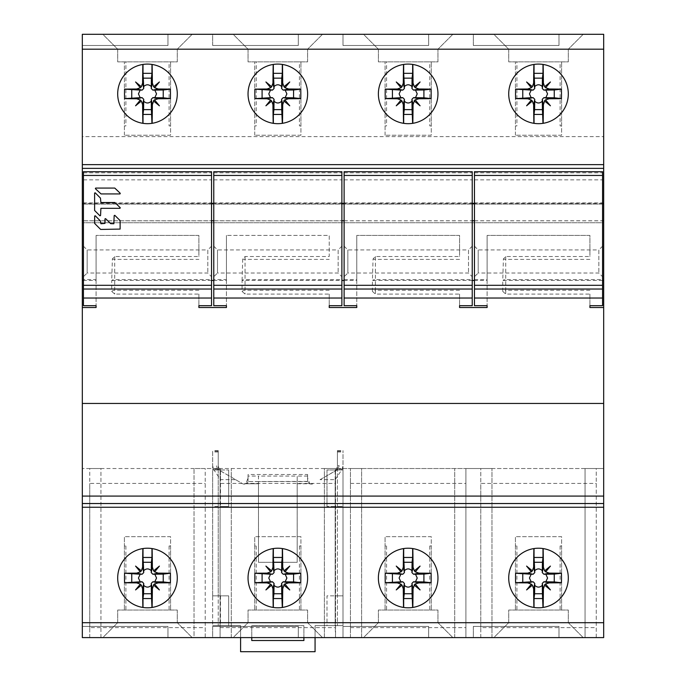 <?xml version="1.0" encoding="UTF-8"?>
<svg xmlns="http://www.w3.org/2000/svg" width="686" height="686" viewBox="0 0 686 686"><rect width="100%" height="100%" fill="white"/><g stroke="black" fill="none" stroke-linecap="round" stroke-linejoin="round"><path stroke-width="0.51" stroke-dasharray="3.43 2.57" d="M100.936 637.594L100.936 468.521L82.32 468.521L100.936 468.521L100.936 637.594L205.208 637.594L205.208 627.621L89.763 627.621L89.763 637.594L100.936 637.594L82.32 637.594L82.32 626.421L167.967 626.421L167.967 637.594L167.967 626.421L167.967 637.594L167.967 626.421L167.967 637.594L167.967 626.421L82.32 626.421L167.967 626.421L82.32 626.421L167.967 626.421L82.32 626.421L82.32 637.594L82.32 34.3L82.32 45.473L167.967 45.473L167.967 34.3L167.967 45.473L167.967 34.3L167.967 45.473L167.967 34.3L167.967 45.473L82.32 45.473L167.967 45.473L82.32 45.473L167.967 45.473L82.32 45.473L82.32 34.3L82.32 45.473L82.32 34.3L82.32 45.473L82.32 34.3L603.68 34.3L603.68 136.617L82.32 136.617M83.435 220.763L211.537 220.763M213.775 220.763L341.885 220.763M344.115 220.763L472.225 220.763M474.463 220.763L602.565 220.763M602.565 280.454L502.761 280.454L503.395 258.956L505.745 256.504L589.909 256.504L589.909 235.401L487.12 235.401L589.909 235.401L589.909 256.504M487.12 280.454L487.12 235.401L487.12 305.69L487.12 280.454L474.463 280.454M472.225 280.454L372.421 280.454L373.055 258.956L375.396 256.504L459.56 256.504L459.56 235.401L356.78 235.401L459.56 235.401L459.56 256.504M356.78 280.454L356.78 235.401L356.78 305.69L356.78 280.454L344.115 280.454M329.22 294.088L329.22 305.69L329.22 294.088L245.056 294.088L242.081 291.396L242.081 280.454L341.885 280.454M242.081 280.454L242.715 258.956L245.056 256.504L329.22 256.504L329.22 235.401L226.44 235.401L329.22 235.401L329.22 256.504M226.44 280.454L226.44 235.401L226.44 305.69L226.44 280.454L213.775 280.454M211.537 280.454L111.732 280.454L112.375 258.956L114.716 256.504L198.88 256.504L198.88 235.401L96.091 235.401L198.88 235.401L198.88 256.504M96.091 280.454L96.091 235.401L96.091 305.69L96.091 280.454L83.435 280.454M602.565 203.339L474.463 203.339M472.225 203.339L344.115 203.339M341.885 203.339L213.775 203.339M211.537 203.339L83.435 203.339M603.68 168.37L82.32 168.37M82.32 34.3L167.967 34.3L82.32 34.3M343 34.3L428.656 34.3L428.656 45.473L428.656 34.3L428.656 45.473L428.656 34.3L428.656 45.473L428.656 34.3L343 34.3L428.656 34.3L343 34.3L428.656 34.3L343 34.3L343 45.473L343 34.3L343 45.473L428.656 45.473L343 45.473L343 34.3L343 45.473L428.656 45.473L343 45.473L343 34.3M473.34 34.3L558.996 34.3L558.996 45.473L558.996 34.3L558.996 45.473L558.996 34.3L558.996 45.473L558.996 34.3L473.34 34.3L558.996 34.3L473.34 34.3L558.996 34.3L473.34 34.3L473.34 45.473L558.996 45.473L473.34 45.473L558.996 45.473L473.34 45.473L558.996 45.473L473.34 45.473L473.34 34.3M363.486 34.3L452.863 34.3L363.486 34.3L378.38 49.195L378.38 61.86L437.96 61.86L437.96 49.195L452.863 34.3L437.96 49.195L437.96 61.86L378.38 61.86L378.38 49.195L363.486 34.3M493.826 34.3L583.203 34.3L493.826 34.3L508.72 49.195L508.72 61.86L568.308 61.86L568.308 49.195L583.203 34.3L568.308 49.195L568.308 61.86L508.72 61.86L508.72 49.195L493.826 34.3M212.66 34.3L298.307 34.3L298.307 45.473L298.307 34.3L298.307 45.473L298.307 34.3L298.307 45.473L298.307 34.3L212.66 34.3L298.307 34.3L212.66 34.3L298.307 34.3L212.66 34.3L212.66 45.473L298.307 45.473L212.66 45.473L298.307 45.473L212.66 45.473L298.307 45.473L212.66 45.473L212.66 34.3M233.137 34.3L322.514 34.3L233.137 34.3L248.04 49.195L248.04 61.86L307.62 61.86L307.62 49.195L322.514 34.3L307.62 49.195L307.62 61.86L248.04 61.86L248.04 49.195L233.137 34.3M102.797 34.3L192.174 34.3L102.797 34.3L117.692 49.195L117.692 61.86L177.28 61.86L177.28 49.195L192.174 34.3L177.28 49.195L177.28 61.86L117.692 61.86L117.692 49.195L102.797 34.3M213.466 469.13L220.48 479.66L235.59 479.66L217.513 469.13L213.466 469.13L212.66 465.665L212.66 450.599L212.66 469.97L218.242 469.97L218.242 595.842L212.66 595.842L228.67 595.842L218.242 595.842L218.242 625.632L218.242 450.599L218.242 469.97L220.103 469.97L220.103 637.594L491.965 637.594L480.792 637.594L480.792 468.521L603.68 468.521L603.68 204.119L82.32 204.119L603.68 204.119L603.68 222.736L82.32 222.736L603.68 222.736L603.68 136.617M335.548 637.594L324.384 637.594L324.384 468.521L361.616 468.521L361.616 637.594L350.452 637.594L350.452 468.521L335.548 468.521L335.548 637.594L335.18 625.632L343 625.632L315.071 625.632L315.071 651.7L240.589 651.7L240.589 625.632L220.48 625.632L240.589 625.632L240.589 637.594M350.452 637.594L350.452 468.521L465.897 468.521L465.897 637.594L465.897 468.521L491.965 468.521L350.452 468.521L361.616 468.521L361.616 637.594M89.763 637.594L89.763 468.521L205.208 468.521L205.208 627.621M218.242 469.97L212.66 469.97L220.48 469.97L220.103 468.521L194.035 468.521L335.548 468.521L324.384 468.521L324.384 637.594M337.418 469.97L343 469.97L337.418 469.97L337.418 450.599L337.418 625.632L337.418 469.97L335.548 469.97L335.18 506.465L343 506.465L335.548 506.465L335.548 625.632L343 625.632L343 450.599L343 469.97L335.18 469.97L335.18 506.465L326.99 506.465L335.18 506.465M335.18 469.97L326.99 469.97L326.99 506.465L326.99 469.97L335.548 469.97L335.548 468.521L220.103 468.521L220.103 483.424L335.548 483.424M337.418 595.842L343 595.842L335.18 595.842L335.18 625.632L315.071 625.632L315.071 637.594M320.062 479.66L335.18 470.93L336.466 469.516L337.418 465.665L339.193 465.665L337.872 469.516L320.062 479.66L335.18 479.66L335.18 625.632L326.99 625.632L326.99 595.842L335.18 595.842L326.99 595.842L326.99 625.632L343 625.632L343 506.465L337.418 506.465M343 469.97L343 506.465M335.18 479.66L342.194 469.13L343 465.665M307.62 481.401L307.62 474.515L248.04 474.515L248.04 476.058L258.468 476.058L258.468 562.323L297.192 562.323L297.192 483.759L309.755 483.759A3.722 3.722 0 0 0 313.21 483.621A3.722 3.722 0 0 1 309.755 483.759L307.62 482.095L307.62 477.945L309.755 483.759L297.192 483.759L297.192 481.563L258.468 481.563L258.468 562.323L297.192 562.323L297.192 476.058L258.468 476.058L258.468 481.563L248.04 481.563L248.04 482.095L248.04 476.058L248.04 481.563L307.62 481.401L307.62 482.095M235.59 479.66L242.45 483.621A3.722 3.722 0 0 0 245.905 483.759L248.04 482.095M303.898 637.594L303.898 625.632L251.762 625.632L251.762 640.527L303.898 640.527L303.898 625.632L251.762 625.632L251.762 637.594M217.513 469.13L216.467 465.665L218.242 465.665L219.194 469.516L220.48 470.93L242.45 483.621A3.722 3.722 0 0 0 245.905 483.759L248.04 477.945M307.62 474.515L307.62 481.563L297.192 481.563L297.192 476.058L307.62 476.058L307.62 477.945M248.04 474.515L248.04 481.401M220.103 637.594L220.103 483.424M220.103 506.465L228.67 506.465L228.67 469.97L228.67 506.465L220.103 506.465M220.48 469.97L228.67 469.97L220.48 469.97L220.48 506.465M231.276 637.594L231.276 468.521L231.276 637.594L194.035 637.594L194.035 468.521L194.035 637.594M218.242 595.842L212.66 595.842L212.66 625.632L228.67 625.632L228.67 595.842L228.67 625.632L212.66 625.632L220.48 625.632L212.66 625.632L212.66 465.665M218.242 506.465L212.66 506.465L212.66 469.97M219.194 469.516L217.788 469.516M212.66 595.842L212.66 506.465M336.466 469.516L337.872 469.516M343 595.842L335.18 595.842M218.242 450.599L212.66 450.599M603.68 637.594L585.064 637.594L596.237 637.594L596.237 468.521L585.064 468.521L603.68 468.521L603.68 637.594M491.965 637.594L491.965 468.521L491.965 637.594L585.064 637.594L585.064 468.521L585.064 637.594M82.32 637.594L167.967 637.594L82.32 637.594M343 637.594L428.656 637.594L428.656 626.421L428.656 637.594L428.656 626.421L428.656 637.594L428.656 626.421L428.656 637.594L343 637.594L428.656 637.594L343 637.594L428.656 637.594L343 637.594L343 626.421L343 637.594L343 626.421L428.656 626.421L343 626.421L343 637.594L343 626.421L428.656 626.421L343 626.421L343 637.594M473.34 637.594L558.996 637.594L558.996 626.421L558.996 637.594L558.996 626.421L558.996 637.594L558.996 626.421L558.996 637.594L473.34 637.594L558.996 637.594L473.34 637.594L558.996 637.594L473.34 637.594L473.34 626.421L558.996 626.421L473.34 626.421L558.996 626.421L473.34 626.421L558.996 626.421L473.34 626.421L473.34 637.594M363.486 637.594L452.863 637.594L363.486 637.594L378.38 622.699L378.38 610.043L437.96 610.043L437.96 622.699L452.863 637.594L437.96 622.699L437.96 610.043L378.38 610.043L378.38 622.699L363.486 637.594M493.826 637.594L583.203 637.594L493.826 637.594L508.72 622.699L508.72 610.043L568.308 610.043L568.308 622.699L583.203 637.594L568.308 622.699L568.308 610.043L508.72 610.043L508.72 622.699L493.826 637.594M212.66 637.594L298.307 637.594L298.307 626.421L298.307 637.594L298.307 626.421L298.307 637.594L298.307 626.421L298.307 637.594L212.66 637.594L298.307 637.594L212.66 637.594L298.307 637.594L212.66 637.594L212.66 626.421L298.307 626.421L212.66 626.421L298.307 626.421L212.66 626.421L298.307 626.421L212.66 626.421L212.66 637.594M233.137 637.594L322.514 637.594L233.137 637.594L248.04 622.699L248.04 610.043L307.62 610.043L307.62 622.699L322.514 637.594L307.62 622.699L307.62 610.043L248.04 610.043L248.04 622.699L233.137 637.594M102.797 637.594L192.174 637.594L102.797 637.594L117.692 622.699L117.692 610.043L177.28 610.043L177.28 622.699L192.174 637.594L177.28 622.699L177.28 610.043L117.692 610.043L117.692 622.699L102.797 637.594M82.32 503.533L603.68 503.533M341.885 305.69L341.885 171.714M329.22 290.281L245.056 290.281L245.056 279.631L341.885 279.631M242.715 258.956A3.722 1.964 0 0 0 245.056 259.394L245.056 279.631L242.467 280.025M213.775 305.69L213.775 279.631L226.44 279.631M213.775 279.631L213.775 220.815L341.885 220.815M341.885 276.732L341.885 246.197L341.885 276.732L338.155 273.011L217.496 273.011L217.496 249.927L217.496 273.011L213.775 276.732L213.775 246.197L213.775 276.732M213.775 220.815L213.775 171.714M213.775 289.029L341.885 289.029M198.88 294.088L198.88 305.69L198.88 294.088L114.716 294.088L111.732 291.396L111.732 280.454M211.537 305.69L211.537 171.714M198.88 290.281L114.716 290.281L114.716 279.631L211.537 279.631M112.375 258.956A3.722 1.964 0 0 0 114.716 259.394L114.716 279.631L112.127 280.025M83.435 305.69L83.435 279.631L96.091 279.631M83.435 279.631L83.435 220.815L211.537 220.815M211.537 276.732L211.537 246.197L211.537 276.732L207.815 273.011L87.156 273.011L87.156 249.927L87.156 273.011L83.435 276.732L83.435 246.197L83.435 276.732M83.435 220.815L83.435 171.714M83.435 289.029L211.537 289.029M83.435 202.936L211.537 202.936M83.435 179.861L211.537 179.861M120.256 207.721L114.871 202.524L100.902 202.524L100.439 198.083L95.217 192.809L94.608 193.058L94.608 210.473L99.933 215.807L100.542 215.55L100.902 208.33L120.016 208.33L120.256 207.721M94.651 223.439L100.645 229.441L120.119 229.081L120.119 220.592L114.785 215.318L114.185 215.576L113.825 223.756L110.678 223.653L105.567 218.637L104.958 218.894L104.958 223.396L100.902 223.756L100.439 220.995L95.26 215.773L94.651 216.021L94.651 223.439M101.039 193.924L120.024 193.924L120.273 193.315L114.785 188.075L95.62 188.075L95.371 188.684L101.039 193.924M83.435 246.197L87.156 249.927L207.815 249.927L207.815 273.011L207.815 249.927L211.537 246.197M213.775 202.936L341.885 202.936M213.775 179.861L341.885 179.861M213.775 246.197L217.496 249.927L338.155 249.927L338.155 273.011L338.155 249.927L341.885 246.197M459.56 294.088L459.56 305.69L459.56 294.088L375.396 294.088L372.421 291.396A3.722 2.795 0 0 1 375.396 290.281L375.396 279.631L372.807 280.025M372.421 291.396L372.421 280.454M589.909 294.088L589.909 305.69L589.909 294.088L505.745 294.088L502.761 291.396A3.722 2.795 0 0 1 505.745 290.281L505.745 279.631L503.155 280.025M502.761 291.396L502.761 280.454M602.565 305.69L602.565 171.714M503.395 258.956A3.722 1.964 0 0 0 505.745 259.394L505.745 279.631L602.565 279.631M602.565 276.732L602.565 246.197L602.565 276.732L598.844 273.011L478.185 273.011L478.185 249.927L478.185 273.011L474.463 276.732L474.463 246.197L474.463 276.732M474.463 305.69L474.463 171.714M474.463 289.029L602.565 289.029M474.463 279.631L487.12 279.631M474.463 220.815L602.565 220.815M474.463 202.936L602.565 202.936M474.463 179.861L602.565 179.861M474.463 246.197L478.185 249.927L598.844 249.927L598.844 273.011L598.844 249.927L602.565 246.197M596.237 637.594L596.237 468.521L480.792 468.521L480.792 483.424L596.237 483.424M480.792 637.594L480.792 627.621L596.237 627.621M480.792 627.621L480.792 483.424M454.724 637.594L454.724 468.521L454.724 637.594L465.897 637.594M350.452 627.621L465.897 627.621M350.452 483.424L465.897 483.424M472.225 305.69L472.225 171.714M373.055 258.956A3.722 1.964 0 0 0 375.396 259.394L375.396 279.631L472.225 279.631M472.225 276.732L472.225 246.197L472.225 276.732L468.504 273.011L347.845 273.011L347.845 249.927L347.845 273.011L344.115 276.732L344.115 246.197L344.115 276.732M344.115 305.69L344.115 171.714M344.115 289.029L472.225 289.029M344.115 279.631L356.78 279.631M344.115 220.815L472.225 220.815M344.115 202.936L472.225 202.936M344.115 179.861L472.225 179.861M344.115 246.197L347.845 249.927L468.504 249.927L468.504 273.011L468.504 249.927L472.225 246.197M403.531 548.586A29.79 29.79 0 0 0 403.531 607.444L403.694 607.47A29.79 29.79 0 0 0 412.646 607.47L412.809 607.444A29.79 29.79 0 0 0 412.809 548.586L412.646 548.56A29.79 29.79 0 0 0 403.694 548.56L403.531 548.586M401.173 583.949L396.251 589.926L402.236 585.004M402.236 571.018L396.251 566.096L401.173 572.073M415.167 572.073L420.089 566.096L414.104 571.018M414.104 585.004L420.089 589.926L415.167 583.949M533.88 548.586A29.79 29.79 0 0 0 533.88 607.444L534.042 607.47A29.79 29.79 0 0 0 542.986 607.47L543.149 607.444A29.79 29.79 0 0 0 543.149 548.586L542.986 548.56A29.79 29.79 0 0 0 534.042 548.56L533.88 548.586M531.521 583.949L526.599 589.926L532.576 585.004M532.576 571.018L526.599 566.096L531.521 572.073M545.507 572.073L550.429 566.096L544.452 571.018M544.452 585.004L550.429 589.926L545.507 583.949M273.191 548.586A29.79 29.79 0 0 0 273.191 607.444L273.354 607.47A29.79 29.79 0 0 0 282.306 607.47L282.469 607.444A29.79 29.79 0 0 0 282.469 548.586L282.306 548.56A29.79 29.79 0 0 0 273.354 548.56L273.191 548.586M270.833 583.949L265.911 589.926L271.896 585.004M271.896 571.018L265.911 566.096L270.833 572.073M284.827 572.073L289.749 566.096L283.764 571.018M283.764 585.004L289.749 589.926L284.827 583.949M142.851 548.586A29.79 29.79 0 0 0 142.851 607.444L143.014 607.47A29.79 29.79 0 0 0 151.958 607.47L152.121 607.444A29.79 29.79 0 0 0 152.121 548.586L151.958 548.56A29.79 29.79 0 0 0 143.014 548.56L142.851 548.586M140.493 583.949L135.571 589.926L141.548 585.004M141.548 571.018L135.571 566.096L140.493 572.073M154.479 572.073L159.401 566.096L153.424 571.018M153.424 585.004L159.401 589.926L154.479 583.949M220.103 627.621L335.548 627.621M205.208 637.594L205.208 468.521L89.763 468.521L89.763 483.424L205.208 483.424M89.763 627.621L89.763 483.424M385.078 545.987L385.078 610.043L385.078 536.675L385.078 545.987L386.57 545.987L385.078 545.987M431.262 545.987L429.77 545.987L431.262 545.987L431.262 536.675L385.078 536.675L431.262 536.675L431.262 610.043L431.262 545.987M437.96 622.699L378.38 622.699L437.96 622.699M515.426 545.987L515.426 610.043L515.426 536.675L515.426 545.987L516.91 545.987L515.426 545.987M561.602 545.987L560.11 545.987L561.602 545.987L561.602 536.675L515.426 536.675L561.602 536.675L561.602 610.043L561.602 545.987M568.308 622.699L508.72 622.699L568.308 622.699M343 626.421L428.656 626.421L343 626.421M254.738 545.987L254.738 610.043L254.738 536.675L254.738 545.987L256.23 545.987L254.738 545.987M300.922 545.987L299.43 545.987L300.922 545.987L300.922 536.675L254.738 536.675L300.922 536.675L300.922 610.043L300.922 545.987M307.62 622.699L248.04 622.699L307.62 622.699M124.398 545.987L124.398 610.043L124.398 536.675L124.398 545.987L125.89 545.987L124.398 545.987M170.574 545.987L169.09 545.987L170.574 545.987L170.574 536.675L124.398 536.675L170.574 536.675L170.574 610.043L170.574 545.987M177.28 622.699L117.692 622.699L177.28 622.699M337.418 450.599L343 450.599M429.77 125.915L431.262 125.915L431.262 61.86L431.262 135.219L385.078 135.219L431.262 135.219L431.262 125.915L429.77 125.915L429.77 61.86M385.078 135.219L385.078 61.86L385.078 135.219M386.57 125.915L385.078 125.915L386.57 125.915L386.57 61.86M437.96 49.195L378.38 49.195L437.96 49.195M560.11 125.915L561.602 125.915L561.602 61.86L561.602 135.219L515.426 135.219L561.602 135.219L561.602 125.915L560.11 125.915L560.11 61.86M515.426 135.219L515.426 61.86L515.426 135.219M516.91 125.915L515.426 125.915L516.91 125.915L516.91 61.86M568.308 49.195L508.72 49.195L568.308 49.195M343 45.473L428.656 45.473L343 45.473M299.43 125.915L300.922 125.915L300.922 61.86L300.922 135.219L254.738 135.219L300.922 135.219L300.922 125.915L299.43 125.915L299.43 61.86M254.738 135.219L254.738 61.86L254.738 135.219M256.23 125.915L254.738 125.915L256.23 125.915L256.23 61.86M307.62 49.195L248.04 49.195L307.62 49.195M169.09 125.915L170.574 125.915L170.574 61.86L170.574 135.219L124.398 135.219L170.574 135.219L170.574 125.915L169.09 125.915L169.09 61.86M124.398 135.219L124.398 61.86L124.398 135.219M125.89 125.915L124.398 125.915L125.89 125.915L125.89 61.86M177.28 49.195L117.692 49.195L177.28 49.195M403.531 64.458A29.79 29.79 0 0 0 403.531 123.317L403.694 123.343A29.79 29.79 0 0 0 412.646 123.343L412.809 123.317A29.79 29.79 0 0 0 412.809 64.458L412.646 64.433A29.79 29.79 0 0 0 403.694 64.433L403.531 64.458M401.173 99.822L396.251 105.798L402.236 100.876M402.236 86.89L396.251 81.968L401.173 87.945M415.167 87.945L420.089 81.968L414.104 86.89M414.104 100.876L420.089 105.798L415.167 99.822M533.88 64.458A29.79 29.79 0 0 0 533.88 123.317L534.042 123.343A29.79 29.79 0 0 0 542.986 123.343L543.149 123.317A29.79 29.79 0 0 0 543.149 64.458L542.986 64.433A29.79 29.79 0 0 0 534.042 64.433L533.88 64.458M531.521 99.822L526.599 105.798L532.576 100.876M532.576 86.89L526.599 81.968L531.521 87.945M545.507 87.945L550.429 81.968L544.452 86.89M544.452 100.876L550.429 105.798L545.507 99.822M273.191 64.458A29.79 29.79 0 0 0 273.191 123.317L273.354 123.343A29.79 29.79 0 0 0 282.306 123.343L282.469 123.317A29.79 29.79 0 0 0 282.469 64.458L282.306 64.433A29.79 29.79 0 0 0 273.354 64.433L273.191 64.458M270.833 99.822L265.911 105.798L271.896 100.876M271.896 86.89L265.911 81.968L270.833 87.945M284.827 87.945L289.749 81.968L283.764 86.89M283.764 100.876L289.749 105.798L284.827 99.822M142.851 64.458A29.79 29.79 0 0 0 142.851 123.317L143.014 123.343A29.79 29.79 0 0 0 151.958 123.343L152.121 123.317A29.79 29.79 0 0 0 152.121 64.458L151.958 64.433A29.79 29.79 0 0 0 143.014 64.433L142.851 64.458M140.493 99.822L135.571 105.798L141.548 100.876M141.548 86.89L135.571 81.968L140.493 87.945M154.479 87.945L159.401 81.968L153.424 86.89M153.424 100.876L159.401 105.798L154.479 99.822M337.418 451.259L343 451.259M342.194 469.13L338.147 469.13M220.48 479.66L220.48 470.93M258.468 483.759L245.905 483.759L258.468 483.759M335.18 470.93L335.18 625.632M218.242 451.259L212.66 451.259M220.48 595.842L220.48 625.632M218.242 451.997L212.66 451.997M242.081 291.396A3.722 2.795 0 0 1 245.056 290.281L245.056 294.088M245.056 256.504L245.056 259.394L329.22 259.394M111.732 291.396A3.722 2.795 0 0 1 114.716 290.281L114.716 294.088M114.716 256.504L114.716 259.394L198.88 259.394M83.435 172.812L211.537 172.812M213.775 172.812L341.885 172.812M459.56 259.394L375.396 259.394L375.396 256.504M589.909 259.394L505.745 259.394L505.745 256.504M589.909 290.281L505.745 290.281L505.745 294.088M474.463 172.812L602.565 172.812M459.56 290.281L375.396 290.281L375.396 294.088M344.115 172.812L472.225 172.812M429.77 545.987L429.77 610.043M386.57 545.987L386.57 610.043M560.11 545.987L560.11 610.043M516.91 545.987L516.91 610.043M299.43 545.987L299.43 610.043M256.23 545.987L256.23 610.043M169.09 545.987L169.09 610.043M125.89 545.987L125.89 610.043M337.418 451.997L343 451.997"/><path stroke-width="1.03" d="M83.435 280.454L82.32 280.454L82.32 220.763L83.435 220.763M82.32 280.454L82.32 496.081L603.68 496.081L603.68 637.594L82.32 637.594L82.32 622.699L603.68 622.699M603.68 507.254L82.32 507.254L82.32 496.081M82.32 507.254L82.32 622.699M603.68 49.195L82.32 49.195L82.32 34.3L603.68 34.3L603.68 203.339L602.565 203.339M82.32 49.195L82.32 164.64L603.68 164.64M83.435 203.339L82.32 203.339L82.32 164.64M82.32 203.339L82.32 220.763M211.537 220.763L213.775 220.763M341.885 220.763L344.115 220.763M472.225 220.763L474.463 220.763M602.565 220.763L603.68 220.763L603.68 280.454L602.565 280.454M474.463 280.454L472.225 280.454M341.885 280.454L344.115 280.454M213.775 280.454L211.537 280.454M474.463 203.339L472.225 203.339M344.115 203.339L341.885 203.339M213.775 203.339L211.537 203.339M603.68 203.339L603.68 220.763M82.32 168.37L603.68 168.37M408.17 64.09A29.79 29.79 0 0 0 378.38 93.888A29.79 29.79 0 0 0 408.17 123.677A29.79 29.79 0 0 0 437.96 93.888A29.79 29.79 0 0 0 408.17 64.09M538.51 64.09A29.79 29.79 0 0 0 508.72 93.888A29.79 29.79 0 0 0 538.51 123.677A29.79 29.79 0 0 0 568.308 93.888A29.79 29.79 0 0 0 538.51 64.09M277.83 64.09A29.79 29.79 0 0 0 248.04 93.888A29.79 29.79 0 0 0 277.83 123.677A29.79 29.79 0 0 0 307.62 93.888A29.79 29.79 0 0 0 277.83 64.09M147.49 64.09A29.79 29.79 0 0 0 117.692 93.888A29.79 29.79 0 0 0 147.49 123.677A29.79 29.79 0 0 0 177.28 93.888A29.79 29.79 0 0 0 147.49 64.09M240.589 637.594L240.589 651.7L315.071 651.7L315.071 637.594M251.762 637.594L251.762 640.527L303.898 640.527L303.898 637.594M408.17 548.217A29.79 29.79 0 0 0 378.38 578.015A29.79 29.79 0 0 0 408.17 607.805A29.79 29.79 0 0 0 437.96 578.015A29.79 29.79 0 0 0 408.17 548.217M538.51 548.217A29.79 29.79 0 0 0 508.72 578.015A29.79 29.79 0 0 0 538.51 607.805A29.79 29.79 0 0 0 568.308 578.015A29.79 29.79 0 0 0 538.51 548.217M277.83 548.217A29.79 29.79 0 0 0 248.04 578.015A29.79 29.79 0 0 0 277.83 607.805A29.79 29.79 0 0 0 307.62 578.015A29.79 29.79 0 0 0 277.83 548.217M147.49 548.217A29.79 29.79 0 0 0 117.692 578.015A29.79 29.79 0 0 0 147.49 607.805A29.79 29.79 0 0 0 177.28 578.015A29.79 29.79 0 0 0 147.49 548.217M603.68 503.533L82.32 503.533M603.68 280.454L603.68 403.462L82.32 403.462M603.68 403.462L603.68 496.081M341.885 289.029L213.775 289.029L213.775 171.714L341.885 171.714L341.885 305.69L329.22 305.69L329.22 307.517L356.78 307.517L356.78 305.69L356.78 307.517M213.775 289.029L213.775 305.69L226.44 305.69L226.44 307.517L198.88 307.517L198.88 305.69L211.537 305.69L211.537 289.029L83.435 289.029L83.435 175.445L211.537 175.445L211.537 289.029M83.435 289.029L83.435 305.69L96.091 305.69L96.091 307.517L82.32 307.517M603.68 307.517L589.909 307.517L589.909 305.69L602.565 305.69L602.565 289.029L474.463 289.029L474.463 175.445L602.565 175.445L602.565 289.029M474.463 289.029L474.463 305.69L487.12 305.69L487.12 307.517L459.56 307.517L459.56 305.69L472.225 305.69L472.225 289.029L344.115 289.029L344.115 175.445L472.225 175.445L472.225 289.029M344.115 289.029L344.115 305.69L356.78 305.69M329.22 305.69L329.22 307.517M226.44 305.69L226.44 307.517M198.88 305.69L198.88 307.517M83.435 175.445L83.435 171.714L211.537 171.714L211.537 175.445M96.091 305.69L96.091 307.517M120.256 207.721L114.871 202.524L100.902 202.524L100.439 198.083L95.217 192.809L94.608 193.058L94.608 210.473L99.933 215.807L100.542 215.55L100.902 208.33L120.016 208.33L120.256 207.721M94.651 223.439L100.645 229.441L120.119 229.081L120.119 220.592L114.785 215.318L114.185 215.576L113.825 223.756L110.678 223.653L105.567 218.637L104.958 218.894L104.958 223.396L100.902 223.756L100.439 220.995L95.26 215.773L94.651 216.021L94.651 223.439M101.039 193.924L120.024 193.924L120.273 193.315L114.785 188.075L95.62 188.075L95.371 188.684L101.039 193.924M459.56 305.69L459.56 307.517M487.12 305.69L487.12 307.517M589.909 305.69L589.909 307.517M474.463 175.445L474.463 171.714L602.565 171.714L602.565 175.445M344.115 175.445L344.115 171.714L472.225 171.714L472.225 175.445M403.531 607.444A74.465 3.507 -90 0 1 403.282 588.785L402.022 585.184L396.251 589.926L401.001 584.163L397.391 582.894L402.776 581.771L404.414 583.409L404.363 585.33C406.901 587.696 409.439 587.696 411.977 585.33L411.934 583.409L413.564 581.771L415.484 581.814L417.225 578.015L415.484 574.208L413.564 574.251L411.934 572.621L411.977 570.692C409.439 568.325 406.901 568.325 404.363 570.692L403.694 557.461L412.646 557.461L412.646 548.56M404.363 570.692L404.414 572.621L402.776 574.251L400.856 574.208L399.115 578.015L400.856 581.814L385.232 582.766A74.465 3.507 0 0 0 397.391 582.894M385.232 582.766A74.294 27.834 -90 0 1 385.232 573.256A74.465 3.507 0 0 1 397.391 573.127L401.001 571.867L396.251 566.096L402.022 570.846L403.282 567.236A74.465 3.507 -90 0 1 403.531 548.586M403.694 548.56L403.694 557.461M412.809 548.586A74.465 3.507 90 0 1 413.058 567.236L414.318 570.846L420.089 566.096L415.339 571.867L418.949 573.127A74.465 3.507 0 0 1 431.108 573.256A74.294 27.834 90 0 1 431.108 582.766L423.905 581.925L423.905 574.096L415.484 574.208M415.339 584.163L420.089 589.926L414.104 585.004L415.167 583.949L418.949 582.894A74.465 3.507 0 0 0 431.108 582.766M414.318 585.184L413.058 588.785A74.465 3.507 90 0 1 412.809 607.444M412.646 598.561L403.694 598.561L404.26 593.75L412.08 593.75L412.646 607.47M412.08 593.75L411.977 585.33M403.694 598.561L403.694 607.47M404.26 593.75L404.363 585.33M401.001 584.163L402.022 585.184M400.856 581.814L402.776 581.771M400.856 574.208L385.232 573.256M392.435 574.096L392.435 581.925M402.022 570.846L401.001 571.867M411.977 570.692L412.08 562.28L404.26 562.28M412.08 562.28L412.646 557.461M415.339 571.867L414.318 570.846M431.108 573.256L423.905 574.096M423.905 581.925L415.484 581.814M533.88 607.444A74.465 3.507 -90 0 1 533.631 588.785L532.362 585.184L526.599 589.926L531.341 584.163L527.74 582.894L533.116 581.771L534.754 583.409L534.711 585.33C537.241 587.696 539.779 587.696 542.317 585.33L542.274 583.409L543.904 581.771L545.824 581.814L547.565 578.015L545.824 574.208L543.904 574.251L542.274 572.621L542.317 570.692C539.779 568.325 537.241 568.325 534.711 570.692L534.042 557.461L542.986 557.461L542.986 548.56M534.711 570.692L534.754 572.621L533.116 574.251L531.196 574.208L529.455 578.015L531.196 581.814L515.58 582.766A74.465 3.507 0 0 0 527.74 582.894M515.58 582.766A74.294 27.834 -90 0 1 515.58 573.256A74.465 3.507 0 0 1 527.74 573.127L531.341 571.867L526.599 566.096L532.362 570.846L533.631 567.236A74.465 3.507 -90 0 1 533.88 548.586M534.042 548.56L534.042 557.461M543.149 548.586A74.465 3.507 90 0 1 543.398 567.236L544.658 570.846L550.429 566.096L545.679 571.867L549.289 573.127A74.465 3.507 0 0 1 561.448 573.256A74.294 27.834 90 0 1 561.448 582.766L554.245 581.925L554.245 574.096L545.824 574.208M545.679 584.163L550.429 589.926L544.452 585.004L545.507 583.949L549.289 582.894A74.465 3.507 0 0 0 561.448 582.766M544.658 585.184L543.398 588.785A74.465 3.507 90 0 1 543.149 607.444M542.986 598.561L534.042 598.561L534.6 593.75L542.42 593.75L542.986 607.47M542.42 593.75L542.317 585.33M534.042 598.561L534.042 607.47M534.6 593.75L534.711 585.33M531.341 584.163L532.362 585.184M531.196 581.814L533.116 581.771M531.196 574.208L515.58 573.256M522.775 574.096L522.775 581.925M532.362 570.846L531.341 571.867M542.317 570.692L542.42 562.28L534.6 562.28M542.42 562.28L542.986 557.461M545.679 571.867L544.658 570.846M561.448 573.256L554.245 574.096M554.245 581.925L545.824 581.814M273.191 607.444A74.465 3.507 -90 0 1 272.942 588.785L271.682 585.184L265.911 589.926L270.661 584.163L267.051 582.894L272.436 581.771L274.066 583.409L274.023 585.33C276.561 587.696 279.099 587.696 281.637 585.33L281.586 583.409L283.224 581.771L285.144 581.814L286.885 578.015L285.144 574.208L283.224 574.251L281.586 572.621L281.637 570.692C279.099 568.325 276.561 568.325 274.023 570.692L273.354 557.461L282.306 557.461L282.306 548.56M274.023 570.692L274.066 572.621L272.436 574.251L270.516 574.208L268.775 578.015L270.516 581.814L254.892 582.766A74.465 3.507 0 0 0 267.051 582.894M254.892 582.766A74.294 27.834 -90 0 1 254.892 573.256A74.465 3.507 0 0 1 267.051 573.127L270.661 571.867L265.911 566.096L271.682 570.846L272.942 567.236A74.465 3.507 -90 0 1 273.191 548.586M273.354 548.56L273.354 557.461M282.469 548.586A74.465 3.507 90 0 1 282.718 567.236L283.978 570.846L289.749 566.096L284.999 571.867L288.609 573.127A74.465 3.507 0 0 1 300.768 573.256A74.294 27.834 90 0 1 300.768 582.766L293.565 581.925L293.565 574.096L285.144 574.208M284.999 584.163L289.749 589.926L283.764 585.004L284.827 583.949L288.609 582.894A74.465 3.507 0 0 0 300.768 582.766M283.978 585.184L282.718 588.785A74.465 3.507 90 0 1 282.469 607.444M282.306 598.561L273.354 598.561L273.92 593.75L281.74 593.75L282.306 607.47M281.74 593.75L281.637 585.33M273.354 598.561L273.354 607.47M273.92 593.75L274.023 585.33M270.661 584.163L271.682 585.184M270.516 581.814L272.436 581.771M270.516 574.208L254.892 573.256M262.095 574.096L262.095 581.925M271.682 570.846L270.661 571.867M281.637 570.692L281.74 562.28L273.92 562.28M281.74 562.28L282.306 557.461M284.999 571.867L283.978 570.846M300.768 573.256L293.565 574.096M293.565 581.925L285.144 581.814M142.851 607.444A74.465 3.507 -90 0 1 142.602 588.785L141.342 585.184L135.571 589.926L140.321 584.163L136.711 582.894L142.096 581.771L143.726 583.409L143.683 585.33C146.221 587.696 148.759 587.696 151.289 585.33L151.246 583.409L152.884 581.771L154.804 581.814L156.545 578.015L154.804 574.208L152.884 574.251L151.246 572.621L151.289 570.692C148.759 568.325 146.221 568.325 143.683 570.692L143.014 557.461L151.958 557.461L151.958 548.56M143.683 570.692L143.726 572.621L142.096 574.251L140.176 574.208L138.435 578.015L140.176 581.814L124.552 582.766A74.465 3.507 0 0 0 136.711 582.894M124.552 582.766A74.294 27.834 -90 0 1 124.552 573.256A74.465 3.507 0 0 1 136.711 573.127L140.321 571.867L135.571 566.096L141.342 570.846L142.602 567.236A74.465 3.507 -90 0 1 142.851 548.586M143.014 548.56L143.014 557.461M152.121 548.586A74.465 3.507 90 0 1 152.369 567.236L153.638 570.846L159.401 566.096L154.659 571.867L158.26 573.127A74.465 3.507 0 0 1 170.42 573.256A74.294 27.834 90 0 1 170.42 582.766L163.225 581.925L163.225 574.096L154.804 574.208M154.659 584.163L159.401 589.926L153.424 585.004L154.479 583.949L158.26 582.894A74.465 3.507 0 0 0 170.42 582.766M153.638 585.184L152.369 588.785A74.465 3.507 90 0 1 152.121 607.444M151.958 598.561L143.014 598.561L143.58 593.75L151.4 593.75L151.958 607.47M151.4 593.75L151.289 585.33M143.014 598.561L143.014 607.47M143.58 593.75L143.683 585.33M140.321 584.163L141.342 585.184M140.176 581.814L142.096 581.771M140.176 574.208L124.552 573.256M131.755 574.096L131.755 581.925M141.342 570.846L140.321 571.867M151.289 570.692L151.4 562.28L143.58 562.28M151.4 562.28L151.958 557.461M154.659 571.867L153.638 570.846M170.42 573.256L163.225 574.096M163.225 581.925L154.804 581.814M403.531 123.317A74.465 3.507 -90 0 1 403.282 104.658L402.022 101.056L396.251 105.798L401.001 100.036L397.391 98.767L402.776 97.644L404.414 99.281L404.363 101.202C406.901 103.569 409.439 103.569 411.977 101.202L411.934 99.281L413.564 97.644L415.484 97.686L417.225 93.888L415.484 90.08L413.564 90.123L411.934 88.494L411.977 86.573C409.439 84.198 406.901 84.198 404.363 86.573L403.694 73.333L412.646 73.333L412.646 64.433M404.363 86.573L404.414 88.494L402.776 90.123L400.856 90.08L399.115 93.888L400.856 97.686L385.232 98.638A74.465 3.507 0 0 0 397.391 98.767M385.232 98.638A74.294 27.834 -90 0 1 385.232 89.137A74.465 3.507 0 0 1 397.391 89L401.001 87.739L396.251 81.968L402.022 86.719L403.282 83.109A74.465 3.507 -90 0 1 403.531 64.458M403.694 64.433L403.694 73.333M412.809 64.458A74.465 3.507 90 0 1 413.058 83.109L414.318 86.719L420.089 81.968L415.339 87.739L418.949 89A74.465 3.507 0 0 1 431.108 89.137A74.294 27.834 90 0 1 431.108 98.638L423.905 97.798L423.905 89.977L415.484 90.08M415.339 100.036L420.089 105.798L414.104 100.876L415.167 99.822L418.949 98.767A74.465 3.507 0 0 0 431.108 98.638M414.318 101.056L413.058 104.658A74.465 3.507 90 0 1 412.809 123.317M412.646 114.433L403.694 114.433L404.26 109.623L412.08 109.623L412.646 123.343M412.08 109.623L411.977 101.202M403.694 114.433L403.694 123.343M404.26 109.623L404.363 101.202M401.001 100.036L402.022 101.056M400.856 97.686L402.776 97.644M400.856 90.08L385.232 89.137M392.435 89.977L392.435 97.798M402.022 86.719L401.001 87.739M411.977 86.573L412.08 78.153L404.26 78.153M412.08 78.153L412.646 73.333M415.339 87.739L414.318 86.719M431.108 89.137L423.905 89.977M423.905 97.798L415.484 97.686M533.88 123.317A74.465 3.507 -90 0 1 533.631 104.658L532.362 101.056L526.599 105.798L531.341 100.036L527.74 98.767L533.116 97.644L534.754 99.281L534.711 101.202C537.241 103.569 539.779 103.569 542.317 101.202L542.274 99.281L543.904 97.644L545.824 97.686L547.565 93.888L545.824 90.08L543.904 90.123L542.274 88.494L542.317 86.573C539.779 84.198 537.241 84.198 534.711 86.573L534.042 73.333L542.986 73.333L542.986 64.433M534.711 86.573L534.754 88.494L533.116 90.123L531.196 90.08L529.455 93.888L531.196 97.686L515.58 98.638A74.465 3.507 0 0 0 527.74 98.767M515.58 98.638A74.294 27.834 -90 0 1 515.58 89.137A74.465 3.507 0 0 1 527.74 89L531.341 87.739L526.599 81.968L532.362 86.719L533.631 83.109A74.465 3.507 -90 0 1 533.88 64.458M534.042 64.433L534.042 73.333M543.149 64.458A74.465 3.507 90 0 1 543.398 83.109L544.658 86.719L550.429 81.968L545.679 87.739L549.289 89A74.465 3.507 0 0 1 561.448 89.137A74.294 27.834 90 0 1 561.448 98.638L554.245 97.798L554.245 89.977L545.824 90.08M545.679 100.036L550.429 105.798L544.452 100.876L545.507 99.822L549.289 98.767A74.465 3.507 0 0 0 561.448 98.638M544.658 101.056L543.398 104.658A74.465 3.507 90 0 1 543.149 123.317M542.986 114.433L534.042 114.433L534.6 109.623L542.42 109.623L542.986 123.343M542.42 109.623L542.317 101.202M534.042 114.433L534.042 123.343M534.6 109.623L534.711 101.202M531.341 100.036L532.362 101.056M531.196 97.686L533.116 97.644M531.196 90.08L515.58 89.137M522.775 89.977L522.775 97.798M532.362 86.719L531.341 87.739M542.317 86.573L542.42 78.153L534.6 78.153M542.42 78.153L542.986 73.333M545.679 87.739L544.658 86.719M561.448 89.137L554.245 89.977M554.245 97.798L545.824 97.686M273.191 123.317A74.465 3.507 -90 0 1 272.942 104.658L271.682 101.056L265.911 105.798L270.661 100.036L267.051 98.767L272.436 97.644L274.066 99.281L274.023 101.202C276.561 103.569 279.099 103.569 281.637 101.202L281.586 99.281L283.224 97.644L285.144 97.686L286.885 93.888L285.144 90.08L283.224 90.123L281.586 88.494L281.637 86.573C279.099 84.198 276.561 84.198 274.023 86.573L273.354 73.333L282.306 73.333L282.306 64.433M274.023 86.573L274.066 88.494L272.436 90.123L270.516 90.08L268.775 93.888L270.516 97.686L254.892 98.638A74.465 3.507 0 0 0 267.051 98.767M254.892 98.638A74.294 27.834 -90 0 1 254.892 89.137A74.465 3.507 0 0 1 267.051 89L270.661 87.739L265.911 81.968L271.682 86.719L272.942 83.109A74.465 3.507 -90 0 1 273.191 64.458M273.354 64.433L273.354 73.333M282.469 64.458A74.465 3.507 90 0 1 282.718 83.109L283.978 86.719L289.749 81.968L284.999 87.739L288.609 89A74.465 3.507 0 0 1 300.768 89.137A74.294 27.834 90 0 1 300.768 98.638L293.565 97.798L293.565 89.977L285.144 90.08M284.999 100.036L289.749 105.798L283.764 100.876L284.827 99.822L288.609 98.767A74.465 3.507 0 0 0 300.768 98.638M283.978 101.056L282.718 104.658A74.465 3.507 90 0 1 282.469 123.317M282.306 114.433L273.354 114.433L273.92 109.623L281.74 109.623L282.306 123.343M281.74 109.623L281.637 101.202M273.354 114.433L273.354 123.343M273.92 109.623L274.023 101.202M270.661 100.036L271.682 101.056M270.516 97.686L272.436 97.644M270.516 90.08L254.892 89.137M262.095 89.977L262.095 97.798M271.682 86.719L270.661 87.739M281.637 86.573L281.74 78.153L273.92 78.153M281.74 78.153L282.306 73.333M284.999 87.739L283.978 86.719M300.768 89.137L293.565 89.977M293.565 97.798L285.144 97.686M142.851 123.317A74.465 3.507 -90 0 1 142.602 104.658L141.342 101.056L135.571 105.798L140.321 100.036L136.711 98.767L142.096 97.644L143.726 99.281L143.683 101.202C146.221 103.569 148.759 103.569 151.289 101.202L151.246 99.281L152.884 97.644L154.804 97.686L156.545 93.888L154.804 90.08L152.884 90.123L151.246 88.494L151.289 86.573C148.759 84.198 146.221 84.198 143.683 86.573L143.014 73.333L151.958 73.333L151.958 64.433M143.683 86.573L143.726 88.494L142.096 90.123L140.176 90.08L138.435 93.888L140.176 97.686L124.552 98.638A74.465 3.507 0 0 0 136.711 98.767M124.552 98.638A74.294 27.834 -90 0 1 124.552 89.137A74.465 3.507 0 0 1 136.711 89L140.321 87.739L135.571 81.968L141.342 86.719L142.602 83.109A74.465 3.507 -90 0 1 142.851 64.458M143.014 64.433L143.014 73.333M152.121 64.458A74.465 3.507 90 0 1 152.369 83.109L153.638 86.719L159.401 81.968L154.659 87.739L158.26 89A74.465 3.507 0 0 1 170.42 89.137A74.294 27.834 90 0 1 170.42 98.638L163.225 97.798L163.225 89.977L154.804 90.08M154.659 100.036L159.401 105.798L153.424 100.876L154.479 99.822L158.26 98.767A74.465 3.507 0 0 0 170.42 98.638M153.638 101.056L152.369 104.658A74.465 3.507 90 0 1 152.121 123.317M151.958 114.433L143.014 114.433L143.58 109.623L151.4 109.623L151.958 123.343M151.4 109.623L151.289 101.202M143.014 114.433L143.014 123.343M143.58 109.623L143.683 101.202M140.321 100.036L141.342 101.056M140.176 97.686L142.096 97.644M140.176 90.08L124.552 89.137M131.755 89.977L131.755 97.798M141.342 86.719L140.321 87.739M151.289 86.573L151.4 78.153L143.58 78.153M151.4 78.153L151.958 73.333M154.659 87.739L153.638 86.719M170.42 89.137L163.225 89.977M163.225 97.798L154.804 97.686M213.775 298.033L341.885 298.033M83.435 298.033L211.537 298.033M474.463 298.033L602.565 298.033M344.115 298.033L472.225 298.033M341.885 285.299L213.775 285.299M211.537 285.299L83.435 285.299M213.775 175.445L341.885 175.445M602.565 285.299L474.463 285.299M472.225 285.299L344.115 285.299M404.414 572.621L403.282 567.236M413.058 588.785L411.934 583.409M403.282 588.785L404.414 583.409M402.776 574.251L397.391 573.127M413.058 567.236L411.934 572.621M418.949 573.127L413.564 574.251M418.949 582.894L413.564 581.771M534.754 572.621L533.631 567.236M543.398 588.785L542.274 583.409M533.631 588.785L534.754 583.409M533.116 574.251L527.74 573.127M543.398 567.236L542.274 572.621M549.289 573.127L543.904 574.251M549.289 582.894L543.904 581.771M274.066 572.621L272.942 567.236M282.718 588.785L281.586 583.409M272.942 588.785L274.066 583.409M272.436 574.251L267.051 573.127M282.718 567.236L281.586 572.621M288.609 573.127L283.224 574.251M288.609 582.894L283.224 581.771M143.726 572.621L142.602 567.236M152.369 588.785L151.246 583.409M142.602 588.785L143.726 583.409M142.096 574.251L136.711 573.127M152.369 567.236L151.246 572.621M158.26 573.127L152.884 574.251M158.26 582.894L152.884 581.771M404.414 88.494L403.282 83.109M413.058 104.658L411.934 99.281M403.282 104.658L404.414 99.281M402.776 90.123L397.391 89M413.058 83.109L411.934 88.494M418.949 89L413.564 90.123M418.949 98.767L413.564 97.644M534.754 88.494L533.631 83.109M543.398 104.658L542.274 99.281M533.631 104.658L534.754 99.281M533.116 90.123L527.74 89M543.398 83.109L542.274 88.494M549.289 89L543.904 90.123M549.289 98.767L543.904 97.644M274.066 88.494L272.942 83.109M282.718 104.658L281.586 99.281M272.942 104.658L274.066 99.281M272.436 90.123L267.051 89M282.718 83.109L281.586 88.494M288.609 89L283.224 90.123M288.609 98.767L283.224 97.644M143.726 88.494L142.602 83.109M152.369 104.658L151.246 99.281M142.602 104.658L143.726 99.281M142.096 90.123L136.711 89M152.369 83.109L151.246 88.494M158.26 89L152.884 90.123M158.26 98.767L152.884 97.644"/></g></svg>
